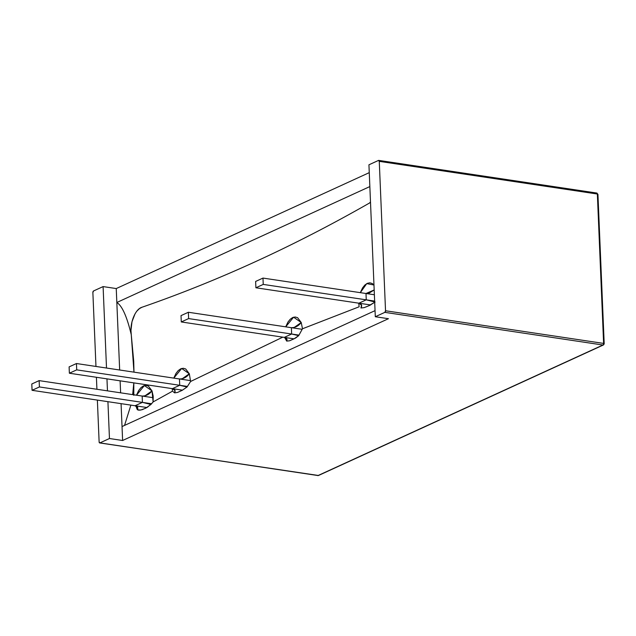 <?xml version="1.0" encoding="UTF-8"?>
<svg xmlns="http://www.w3.org/2000/svg" width="636" height="636" viewBox="0 0 636 636"><rect width="100%" height="100%" fill="white"/><g stroke="black" fill="none" stroke-linecap="round" stroke-linejoin="round"><path stroke-width="0.95" d="M92.872 292.568L95.964 366.455L92.872 292.568A1.32 0.716 98.5 0 1 93.548 290.962L103.096 286.59L116.245 288.561L369.262 172.642L116.245 288.561L116.833 302.49L116.245 288.561L103.096 286.59L93.548 290.962L92.872 292.568M96.418 377.275L96.918 389.272L96.418 377.275M97.372 400.1L99.129 441.964L97.372 400.1M369.85 186.571L116.833 302.49C122.104 305.781 126.922 316.505 131.262 334.671L133.719 361.312L133.973 372.147L131.262 334.671C126.922 316.505 122.104 305.781 116.833 302.49L369.85 186.571M122.033 426.565L122.613 440.494L109.464 438.522L107.921 401.674L109.464 438.522L122.613 440.494L122.033 426.565L375.049 310.646L122.033 426.565L121.071 403.645M107.468 390.854L106.959 378.857L107.468 390.854M106.506 368.029L103.096 286.59L106.506 368.029M388.453 318.7L122.613 440.494L388.453 318.7L375.304 316.736L388.453 318.7M317.523 475.49A1.32 0.716 -81.5 0 0 317.738 475.593A1.32 0.716 -81.5 0 0 318 475.553L602.936 345.022L318 475.553A1.32 1.041 65.4 0 0 318.509 475.482L603.429 344.958A1.32 1.041 -114.6 0 0 603.977 343.917L603.612 343.416A1.32 0.716 98.5 0 1 602.936 345.022L384.852 312.356L385.527 310.758L379.271 161.361L378.484 160.431L368.936 164.804L378.484 160.431A1.32 0.716 98.5 0 1 378.746 160.391A1.32 0.716 98.5 0 1 379.271 161.361L597.355 194.02L603.612 343.416L385.527 310.758A1.32 0.716 98.5 0 1 384.852 312.356L375.304 316.736L368.936 164.804L375.304 316.736L384.852 312.356L602.936 345.022A1.32 1.041 65.4 0 0 603.445 344.95A1.32 1.041 -114.6 0 1 602.936 345.022A1.32 0.716 -81.5 0 0 603.612 343.416L385.527 310.758L379.271 161.361L597.355 194.02L603.612 343.416L604.2 343.702L597.935 194.306L597.355 194.02A1.32 0.716 -81.5 0 0 596.822 193.058A1.32 0.716 -81.5 0 0 596.568 193.09L597.935 194.306M596.568 193.09L597.355 194.02M317.738 475.593A1.32 0.716 98.5 0 0 318 475.553L99.916 442.895L109.464 438.522L99.916 442.895L99.129 441.964A1.32 0.716 98.5 0 0 99.661 442.934L318.501 475.49A1.32 1.041 -114.6 0 1 318 475.553L99.916 442.895A1.32 0.716 98.5 0 1 99.661 442.934M39.408 386.95L151.551 403.749L39.408 386.95L39.146 380.622L153.284 397.715L39.146 380.622L31.8 383.985L32.062 390.313L39.408 386.95L39.146 380.622L31.8 383.985L32.062 390.313L146.948 407.525L32.062 390.313L39.408 386.95M76.718 369.858L187.397 386.442L76.718 369.858L76.447 363.53L190.593 380.63L76.447 363.53L69.109 366.893L69.372 373.229L76.718 369.858L76.447 363.53L69.109 366.893L69.372 373.229L182.5 390.17L69.372 373.229L76.718 369.858M188.367 312.26L302.187 329.305L188.367 312.26L181.022 315.623L181.284 321.951L188.63 318.588L188.367 312.26L181.022 315.623L181.284 321.951L294.031 338.837L181.284 321.951L188.63 318.588L298.984 335.116L188.63 318.588L188.367 312.26M263.24 284.411L374.644 301.09L263.24 284.411L262.978 278.075L374.381 294.762L262.978 278.075L255.632 281.446L255.903 287.774L263.24 284.411L262.978 278.075L255.632 281.446L255.903 287.774L370.693 304.962L255.903 287.774L263.24 284.411M291.383 327.691L291.646 334.019L298.689 335.657L302.482 328.772L301.233 322.516C298.523 325.99 295.239 327.715 291.383 327.691L294.023 327.588L301.233 322.516L293.594 317.189L285.707 326.84M285.365 338.75L286.701 341.095L289.523 340.809L295.605 338.042L298.689 335.657L291.646 334.019L284.3 337.382C286.701 337.899 287.496 339.139 286.701 341.095L286.892 339.298L284.3 337.382M179.463 378.961L182.103 378.865L189.321 373.785L181.681 368.459L173.787 378.11L176.005 373.38L178.247 370.565L180.743 368.8L183.287 368.26L185.672 368.952L189.321 373.785C186.61 377.259 183.319 378.984 179.463 378.961L179.726 385.289L187.04 387.006L190.609 381.481L189.321 373.785L190.609 381.481L282.789 337.16L190.609 381.481L187.04 387.006L179.726 385.289L172.388 388.652C174.948 389.24 175.695 390.647 174.622 392.873L177.492 392.452L182.214 390.313L187.04 387.006L182.19 390.321M181.26 390.766L177.492 392.452L174.622 392.873L173.151 391.673L174.622 392.873L174.98 390.576L172.388 388.652M172.221 388.628L172.436 391.22L172.213 388.628M153.117 401.928L172.436 391.22L153.117 401.928L152.012 390.878C149.301 394.352 146.018 396.077 142.162 396.053L144.801 395.958L152.012 390.878L144.372 385.551L136.486 395.202M142.162 396.053L142.424 402.381L150.931 404.48L153.117 401.936L153.173 396.045L152.012 390.878L148.371 386.044L145.978 385.352L143.434 385.893L140.946 387.658L138.704 390.472L136.478 395.202M135.85 405.792L137.384 409.759L140.643 410.093L145.779 408.169L150.931 404.48L142.424 402.381L135.078 405.744C137.575 406.301 138.346 407.636 137.384 409.759L137.67 407.66L135.078 405.744M370.518 202.51L369.619 202.956L370.494 201.922L369.619 202.956C331.881 224.516 294.015 244.001 256.022 261.404C218.029 278.807 179.996 294.102 141.907 307.275L139.443 308.611L137.106 310.861M364.174 307.625L360.938 307.983L364.174 307.625L369.532 305.479L375.097 302.044L366.257 299.834L358.911 303.205C361.63 303.873 362.305 305.463 360.938 307.983L361.502 305.121L358.911 303.205M359.133 306.791L358.744 303.173L359.133 306.791L302.482 328.772L359.125 306.791M365.994 293.506L368.634 293.411L374.183 289.96L365.994 293.506L366.257 299.834L375.097 302.044L368.522 305.892M360.31 292.655L362.536 287.925L364.778 285.111L367.266 283.346L369.81 282.805L372.203 283.497L373.976 285.007L366.741 283.616L360.318 292.655M370.518 202.502L369.619 202.956C294.063 246.116 218.156 280.889 141.907 307.275C135.047 309.215 129.426 323.772 131.262 334.671L130.952 330.466L131.986 321.697L135.023 313.89M133.727 394.789L133.544 389.153L132.67 394.63L133.814 382.88L133.799 395.346M285.699 326.84L287.925 322.11L290.167 319.296L292.655 317.531L295.199 316.99L297.592 317.682L301.233 322.516L302.482 328.772L298.689 335.657L294.078 338.821L289.523 340.809L286.701 341.095L284.594 337.43M365.78 307.021L367.735 306.218M124.553 425.405L130.873 405.116L124.553 425.405M136.478 407.755L137.384 409.759L138.95 410.212L142.392 409.64L147.457 407.215L152.02 403.2M120.617 392.825L120.117 380.829M119.663 370.001L116.833 302.49M378.73 160.391L596.814 193.05M603.429 344.958L604.2 343.702"/></g></svg>
